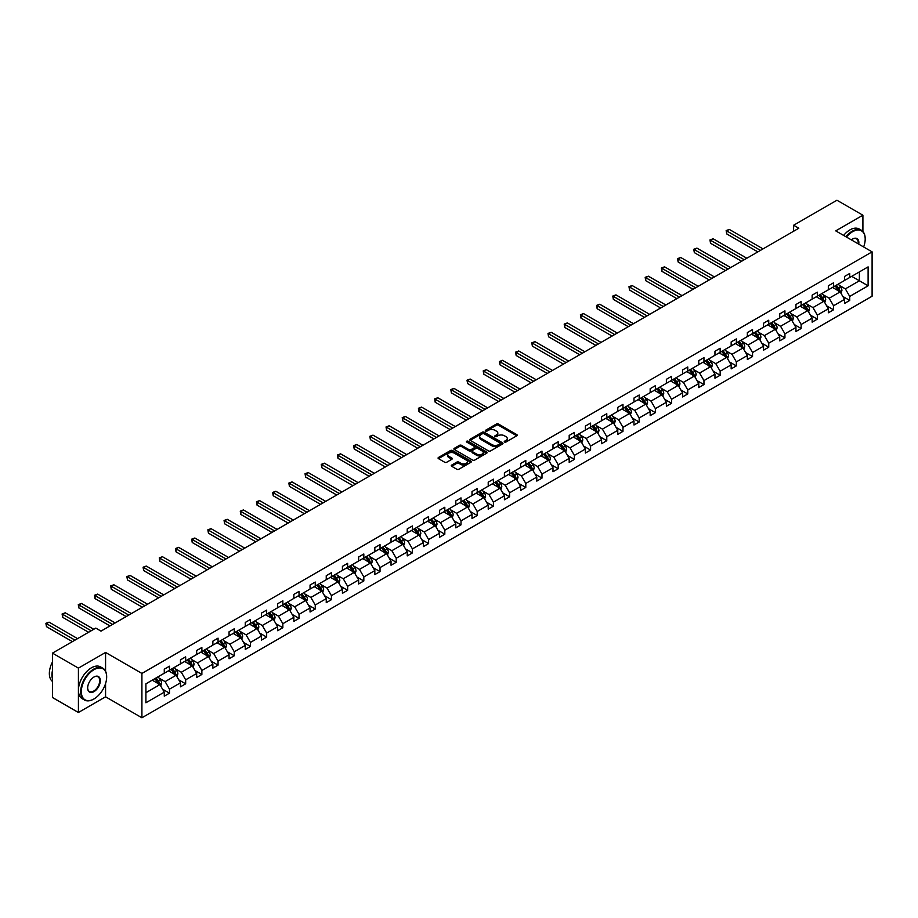 <?xml version="1.0" encoding="UTF-8"?>
<svg xmlns="http://www.w3.org/2000/svg" width="918" height="918" viewBox="0 0 918 918"><rect width="100%" height="100%" fill="white"/><g stroke="black" fill="none" stroke-linecap="round" stroke-linejoin="round"><path stroke-width="1.38" d="M504.544 442.04A1.01 0.585 0 0 0 505.967 442.04L516.8 435.786A1.446 0.838 0 0 0 517.213 435.201A1.446 0.838 0 0 0 516.8 434.616L498.451 424.024A1.446 0.838 0 0 0 496.409 424.024L485.588 430.267A1.01 0.585 0 0 0 487.01 431.093L488.41 430.29A4.613 2.662 0 0 1 494.94 430.29L496.466 431.173A4.613 2.662 0 0 1 497.82 433.055A4.613 2.662 0 0 1 496.466 434.937L495.066 435.74A1.01 0.585 0 0 0 496.489 436.566L497.889 435.763A4.613 2.662 0 0 1 504.418 435.763L505.944 436.635A4.613 2.662 0 0 1 507.287 438.529A4.613 2.662 0 0 1 505.944 440.411L504.544 441.214A1.01 0.585 0 0 0 504.544 442.04L504.544 441.214M451.679 465.093A1.446 0.838 0 0 0 451.254 465.678A1.446 0.838 0 0 0 451.679 466.264L456.82 469.236A1.446 0.838 0 0 0 458.862 469.236L470.888 462.293A1.446 0.838 0 0 0 471.301 461.708A1.446 0.838 0 0 0 470.888 461.111L452.54 450.531A1.446 0.838 0 0 0 450.497 450.531L438.483 457.474A1.446 0.838 0 0 0 438.058 458.059A1.446 0.838 0 0 0 438.483 458.644L444.691 462.236A1.446 0.838 0 0 0 446.733 462.236L451.874 459.264A1.446 0.838 0 0 0 452.299 458.679A1.446 0.838 0 0 0 451.874 458.082L448.799 456.303A3.856 2.226 0 0 1 447.663 454.731A3.856 2.226 0 0 1 450.049 452.677A3.856 2.226 0 0 1 454.249 453.159L466.321 460.136A3.856 2.226 0 0 1 467.457 461.708A3.856 2.226 0 0 1 465.07 463.762A3.856 2.226 0 0 1 460.87 463.28L458.862 462.121A1.446 0.838 0 0 0 456.82 462.121L451.679 465.093L451.679 466.264M105.57 652.446L78.42 668.12L52.464 653.134L52.464 697.496L78.42 712.483L105.57 696.808L141.911 717.784L141.911 673.433L105.57 652.446L105.57 671.253M862.909 231.52L862.909 215.202L835.759 230.877L872.1 251.853L141.911 673.433M862.909 215.202L836.952 200.216L793.611 225.243L793.611 231.233M52.464 653.134L95.805 628.107L101.003 631.114L798.798 228.238L793.611 225.243M488.514 450.933A1.446 0.838 0 0 0 490.556 450.933L502.582 443.991A1.446 0.838 0 0 0 502.995 443.405A1.446 0.838 0 0 0 502.582 442.82L484.234 432.229A1.446 0.838 0 0 0 482.191 432.229L470.177 439.171A1.446 0.838 0 0 0 469.752 439.756A1.446 0.838 0 0 0 470.177 440.342L488.514 450.933M467.055 442.258A1.01 0.585 0 0 1 468.077 442.396L486.712 453.159L474.709 460.09A1.446 0.838 0 0 1 472.667 460.09L454.33 449.499L454.33 448.317A1.446 0.838 0 0 0 453.905 448.902A1.446 0.838 0 0 0 454.33 449.499M454.33 448.317L459.47 445.345A1.446 0.838 0 0 1 461.513 445.345L468.949 449.648A1.446 0.838 0 0 0 470.991 449.648L474.399 447.674A1.446 0.838 0 0 0 474.824 447.089A1.446 0.838 0 0 0 474.399 446.492L466.654 442.028A1.01 0.585 0 0 1 468.077 441.202L486.735 451.966A1.446 0.838 0 0 1 487.148 452.551A1.446 0.838 0 0 1 486.735 453.148L486.735 451.966M78.42 668.12L78.42 712.483M145.905 683.83L164.276 673.215L164.276 669.199L169.474 666.204L169.474 670.22L180.479 663.863L180.479 659.847L185.666 656.852L185.666 660.868L196.67 654.511L196.67 650.495L201.868 647.5L201.868 651.516L212.873 645.17L212.873 641.154L218.059 638.148L218.059 642.164L229.064 635.818L229.064 631.802L234.262 628.796L234.262 632.812L245.267 626.466L245.267 622.45L250.453 619.455L250.453 623.471L261.458 617.114L261.458 613.098L266.656 610.103L266.656 614.119L277.661 607.762L277.661 603.746L282.847 600.751L282.847 604.767L293.852 598.41L293.852 594.394L299.038 591.399L299.038 595.415L310.054 589.058L310.054 585.041L315.241 582.046L315.241 586.063L326.246 579.706L326.246 575.689L331.432 572.694L331.432 576.711L342.437 570.353L342.437 566.337L347.635 563.342L347.635 567.358L358.64 561.001L358.64 556.985L363.826 553.99L363.826 558.006L374.831 551.661L374.831 547.644L380.029 544.638L380.029 548.654L391.034 542.308L391.034 538.292L396.22 535.286L396.22 539.302L407.225 532.956L407.225 528.94L412.423 525.945L412.423 529.961L423.428 523.604L423.428 519.588L428.614 516.593L428.614 520.609L439.619 514.252L439.619 510.236L444.817 507.241L444.817 511.257L455.821 504.9L455.821 500.884L461.008 497.889L461.008 501.905L472.013 495.548L472.013 491.532L477.211 488.537L477.211 492.553L488.215 486.196L488.215 482.179L493.402 479.185L493.402 483.201L504.407 476.844L504.407 472.827L509.593 469.832L509.593 473.849L520.609 467.491L520.609 463.475L525.796 460.48L525.796 464.497L536.8 458.151L536.8 454.135L541.987 451.128L541.987 455.144L552.992 448.799L552.992 444.782L558.19 441.776L558.19 445.792L569.194 439.447L569.194 435.43L574.381 432.435L574.381 436.452L585.386 430.094L585.386 426.078L590.584 423.083L590.584 427.099L601.588 420.742L601.588 416.726L606.775 413.731L606.775 417.747L617.78 411.39L617.78 407.374L622.978 404.379L622.978 408.395L633.982 402.038L633.982 398.022L639.169 395.027L639.169 399.043L650.173 392.686L650.173 388.67L655.372 385.675L655.372 389.691L666.376 383.334L666.376 379.318L671.563 376.323L671.563 380.339L682.567 373.982L682.567 369.965L687.766 366.971L687.766 370.987L698.77 364.641L698.77 360.625L703.957 357.618L703.957 361.635L714.961 355.289L714.961 351.273L720.148 348.266L720.148 352.282L731.164 345.937L731.164 341.921L736.351 338.926L736.351 342.942L747.355 336.585L747.355 332.568L752.542 329.573L752.542 333.59L763.546 327.233L763.546 323.216L768.745 320.221L768.745 324.238L779.749 317.88L779.749 313.864L784.936 310.869L784.936 314.885L795.94 308.528L795.94 304.512L801.139 301.517L801.139 305.533L812.143 299.176L812.143 295.16L817.33 292.165L817.33 296.181L828.334 289.824L828.334 285.808L833.533 282.813L833.533 286.829L844.537 280.472L844.537 276.456L849.724 273.461L849.724 277.477L868.107 266.874L868.107 285.808L849.724 296.422L849.724 300.438L844.537 303.433L844.537 299.417L833.533 305.774L833.533 309.791L828.334 312.786L828.334 308.769L817.33 315.126L817.33 319.143L812.143 322.138L812.143 318.121L801.139 324.479L801.139 328.495L795.94 331.49L795.94 327.474L784.936 333.831L784.936 337.847L779.749 340.842L779.749 336.826L768.745 343.171L768.745 347.188L763.546 350.194L763.546 346.178L752.542 352.523L752.542 356.54L747.355 359.546L747.355 355.53L736.351 361.876L736.351 365.892L731.164 368.887L731.164 364.871L720.148 371.228L720.148 375.244L714.961 378.239L714.961 374.223L703.957 380.58L703.957 384.596L698.77 387.591L698.77 383.575L687.766 389.932L687.766 393.948L682.567 396.943L682.567 392.927L671.563 399.284L671.563 403.3L666.376 406.295L666.376 402.279L655.372 408.636L655.372 412.652L650.173 415.647L650.173 411.631L639.169 417.988L639.169 422.005L633.982 425L633.982 420.983L622.978 427.34L622.978 431.357L617.78 434.352L617.78 430.335L606.775 436.681L606.775 440.697L601.588 443.704L601.588 439.688L590.584 446.033L590.584 450.049L585.386 453.056L585.386 449.04L574.381 455.385L574.381 459.402L569.194 462.397L569.194 458.38L558.19 464.738L558.19 468.754L552.992 471.749L552.992 467.732L541.987 474.09L541.987 478.106L536.8 481.101L536.8 477.085L525.796 483.442L525.796 487.458L520.609 490.453L520.609 486.437L509.593 492.794L509.593 496.81L504.407 499.805L504.407 495.789L493.402 502.146L493.402 506.162L488.215 509.157L488.215 505.141L477.211 511.498L477.211 515.514L472.013 518.509L472.013 514.493L461.008 520.85L461.008 524.866L455.821 527.861L455.821 523.845L444.817 530.191L444.817 534.207L439.619 537.214L439.619 533.197L428.614 539.543L428.614 543.559L423.428 546.566L423.428 542.549L412.423 548.895L412.423 552.911L407.225 555.906L407.225 551.89L396.22 558.247L396.22 562.264L391.034 565.259L391.034 561.242L380.029 567.599L380.029 571.616L374.831 574.611L374.831 570.594L363.826 576.952L363.826 580.968L358.64 583.963L358.64 579.946L347.635 586.304L347.635 590.32L342.437 593.315L342.437 589.299L331.432 595.656L331.432 599.672L326.246 602.667L326.246 598.651L315.241 605.008L315.241 609.024L310.054 612.019L310.054 608.003L299.038 614.36L299.038 618.376L293.852 621.371L293.852 617.355L282.847 623.701L282.847 627.717L277.661 630.723L277.661 626.707L266.656 633.053L266.656 637.069L261.458 640.075L261.458 636.059L250.453 642.405L250.453 646.421L245.267 649.416L245.267 645.4L234.262 651.757L234.262 655.773L229.064 658.768L229.064 654.752L218.059 661.109L218.059 665.125L212.873 668.12L212.873 664.104L201.868 670.461L201.868 674.478L196.67 677.473L196.67 673.456L185.666 679.813L185.666 683.83L180.479 686.825L180.479 682.808L169.474 689.166L169.474 693.182L164.276 696.177L164.276 692.161L145.905 702.775L145.905 683.83M141.911 717.784L872.1 296.216L872.1 251.853M168.43 670.817L176.118 675.258L165.114 681.615L159.101 678.138M165.114 681.615L169.474 689.166M176.118 675.258L180.479 682.808M164.276 672.263L165.114 672.733L169.474 670.22M184.633 661.465L192.31 665.906L181.305 672.263L175.304 668.786M181.305 672.263L185.666 679.813M192.31 665.906L196.67 673.456M180.479 662.911L181.305 663.393L185.666 660.868M200.824 652.124L208.512 656.554L197.508 662.911L191.495 659.434M197.508 662.911L201.868 670.461M208.512 656.554L212.873 664.104M196.67 653.559L197.508 654.041L201.868 651.516M217.027 642.772L224.703 647.201L213.699 653.559L207.686 650.093M213.699 653.559L218.059 661.109M224.703 647.201L229.064 654.752M212.873 644.207L213.699 644.688L218.059 642.164M233.218 633.42L240.906 637.849L229.902 644.207L223.889 640.741M229.902 644.207L234.262 651.757M240.906 637.849L245.267 645.4M229.064 634.854L229.902 635.336L234.262 632.812M249.421 624.068L257.097 628.497L246.093 634.854L240.08 631.389M246.093 634.854L250.453 642.405M257.097 628.497L261.458 636.059M245.267 625.502L246.093 625.984L250.453 623.471M265.612 614.716L273.3 619.145L262.296 625.502L256.283 622.037M262.296 625.502L266.656 633.053M273.3 619.145L277.661 626.707M261.458 616.15L262.296 616.632L266.656 614.119M281.803 605.364L289.491 609.804L278.487 616.15L272.474 612.685M278.487 616.15L282.847 623.701M289.491 609.804L293.852 617.355M277.661 606.798L278.487 607.28L282.847 604.767M298.006 596.011L305.694 600.452L294.678 606.798L288.677 603.333M294.678 606.798L299.038 614.36M305.694 600.452L310.054 608.003M293.852 597.446L294.678 597.928L299.038 595.415M314.197 586.659L321.885 591.1L310.881 597.446L304.868 593.98M310.881 597.446L315.241 605.008M321.885 591.1L326.246 598.651M310.054 588.105L310.881 588.576L315.241 586.063M330.4 577.307L338.076 581.748L327.072 588.105L321.07 584.628M327.072 588.105L331.432 595.656M338.076 581.748L342.437 589.299M326.246 578.753L327.072 579.224L331.432 576.711M346.591 567.955L354.279 572.396L343.275 578.753L337.262 575.276M343.275 578.753L347.635 586.304M354.279 572.396L358.64 579.946M342.437 569.401L343.275 569.883L347.635 567.358M362.794 558.614L370.47 563.044L359.466 569.401L353.464 565.924M359.466 569.401L363.826 576.952M370.47 563.044L374.831 570.594M358.64 560.049L359.466 560.531L363.826 558.006M378.985 549.262L386.673 553.692L375.669 560.049L369.656 556.583M375.669 560.049L380.029 567.599M386.673 553.692L391.034 561.242M374.831 550.697L375.669 551.179L380.029 548.654M395.188 539.91L402.864 544.34L391.86 550.697L385.858 547.231M391.86 550.697L396.22 558.247M402.864 544.34L407.225 551.89M391.034 541.345L391.86 541.827L396.22 539.302M411.379 530.558L419.067 534.987L408.062 541.345L402.05 537.879M408.062 541.345L412.423 548.895M419.067 534.987L423.428 542.549M407.225 531.992L408.062 532.474L412.423 529.961M427.581 521.206L435.258 525.635L424.254 531.992L418.241 528.527M424.254 531.992L428.614 539.543M435.258 525.635L439.619 533.197M423.428 522.64L424.254 523.122L428.614 520.609M443.773 511.854L451.461 516.295L440.456 522.64L434.444 519.175M440.456 522.64L444.817 530.191M451.461 516.295L455.821 523.845M439.619 513.288L440.456 513.77L444.817 511.257M459.975 502.502L467.652 506.943L456.648 513.288L450.635 509.823M456.648 513.288L461.008 520.85M467.652 506.943L472.013 514.493M455.821 503.936L456.648 504.418L461.008 501.905M476.167 493.15L483.855 497.59L472.85 503.936L466.837 500.471M472.85 503.936L477.211 511.498M483.855 497.59L488.215 505.141M472.013 494.595L472.85 495.066L477.211 492.553M492.369 483.797L500.046 488.238L489.042 494.595L483.029 491.119M489.042 494.595L493.402 502.146M500.046 488.238L504.407 495.789M488.215 485.243L489.042 485.714L493.402 483.201M508.561 474.445L516.249 478.886L505.233 485.243L499.231 481.766M505.233 485.243L509.593 492.794M516.249 478.886L520.609 486.437M504.407 475.891L505.233 476.373L509.593 473.849M524.752 465.105L532.44 469.534L521.435 475.891L515.423 472.414M521.435 475.891L525.796 483.442M532.44 469.534L536.8 477.085M520.609 466.539L521.435 467.021L525.796 464.497M540.954 455.753L548.631 460.182L537.627 466.539L531.625 463.074M537.627 466.539L541.987 474.09M548.631 460.182L552.992 467.732M536.8 457.187L537.627 457.669L541.987 455.144M557.146 446.4L564.834 450.83L553.829 457.187L547.816 453.721M553.829 457.187L558.19 464.738M564.834 450.83L569.194 458.38M552.992 447.835L553.829 448.317L558.19 445.792M573.348 437.048L581.025 441.478L570.021 447.835L564.019 444.369M570.021 447.835L574.381 455.385M581.025 441.478L585.386 449.04M569.194 438.483L570.021 438.965L574.381 436.452M589.54 427.696L597.228 432.126L586.223 438.483L580.21 435.017M586.223 438.483L590.584 446.033M597.228 432.126L601.588 439.688M585.386 429.131L586.223 429.613L590.584 427.099M605.742 418.344L613.419 422.785L602.415 429.131L596.413 425.665M602.415 429.131L606.775 436.681M613.419 422.785L617.78 430.335M601.588 419.778L602.415 420.26L606.775 417.747M621.934 408.992L629.622 413.433L618.617 419.778L612.604 416.313M618.617 419.778L622.978 427.34M629.622 413.433L633.982 420.983M617.78 410.426L618.617 410.908L622.978 408.395M638.136 399.64L645.813 404.081L634.808 410.426L628.796 406.961M634.808 410.426L639.169 417.988M645.813 404.081L650.173 411.631M633.982 401.086L634.808 401.556L639.169 399.043M654.327 390.288L662.016 394.729L651.011 401.086L644.998 397.609M651.011 401.086L655.372 408.636M662.016 394.729L666.376 402.279M650.173 391.734L651.011 392.204L655.372 389.691M670.53 380.936L678.207 385.376L667.202 391.734L661.19 388.257M667.202 391.734L671.563 399.284M678.207 385.376L682.567 392.927M666.376 382.381L667.202 382.863L671.563 380.339M686.721 371.595L694.41 376.024L683.405 382.381L677.392 378.904M683.405 382.381L687.766 389.932M694.41 376.024L698.77 383.575M682.567 373.029L683.405 373.511L687.766 370.987M702.924 362.243L710.601 366.672L699.596 373.029L693.583 369.564M699.596 373.029L703.957 380.58M710.601 366.672L714.961 374.223M698.77 363.677L699.596 364.159L703.957 361.635M719.115 352.891L726.804 357.32L715.788 363.677L709.786 360.212M715.788 363.677L720.148 371.228M726.804 357.32L731.164 364.871M714.961 354.325L715.788 354.807L720.148 352.282M735.307 343.539L742.995 347.968L731.99 354.325L725.977 350.86M731.99 354.325L736.351 361.876M742.995 347.968L747.355 355.53M731.164 344.973L731.99 345.455L736.351 342.942M751.509 334.186L759.186 338.616L748.181 344.973L742.18 341.507M748.181 344.973L752.542 352.523M759.186 338.616L763.546 346.178M747.355 335.621L748.181 336.103L752.542 333.59M767.7 324.834L775.389 329.275L764.384 335.621L758.371 332.155M764.384 335.621L768.745 343.171M775.389 329.275L779.749 336.826M763.546 326.269L764.384 326.751L768.745 324.238M783.903 315.482L791.58 319.923L780.575 326.269L774.574 322.803M780.575 326.269L784.936 333.831M791.58 319.923L795.94 327.474M779.749 316.917L780.575 317.399L784.936 314.885M800.094 306.13L807.783 310.571L796.778 316.917L790.765 313.451M796.778 316.917L801.139 324.479M807.783 310.571L812.143 318.121M795.94 307.576L796.778 308.046L801.139 305.533M816.297 296.778L823.974 301.219L812.969 307.576L806.968 304.099M812.969 307.576L817.33 315.126M823.974 301.219L828.334 308.769M812.143 298.224L812.969 298.694L817.33 296.181M832.488 287.426L840.177 291.867L829.172 298.224L823.159 294.747M829.172 298.224L833.533 305.774M840.177 291.867L844.537 299.417M828.334 288.872L829.172 289.354L833.533 286.829M851.697 276.341L859.386 280.782L845.363 288.872L839.35 285.395M845.363 288.872L849.724 296.422M868.107 285.808L859.386 280.782L859.386 271.9L868.107 266.874M844.537 279.52L845.363 280.001L849.724 277.477M145.905 692.7L159.916 684.61L152.239 680.169M159.916 684.61L164.276 692.161M842.827 296.457L849.724 300.438M826.625 305.797L833.533 309.791M810.433 315.149L817.33 319.143M794.231 324.502L801.139 328.495M778.039 333.854L784.936 337.847M761.837 343.206L768.745 347.188M745.645 352.558L752.542 356.54M729.443 361.91L736.351 365.892M713.252 371.262L720.148 375.244M697.049 380.614L703.957 384.596M680.858 389.966L687.766 393.948M664.655 399.307L671.563 403.3M648.464 408.659L655.372 412.652M632.261 418.011L639.169 422.005M616.07 427.363L622.978 431.357M599.879 436.716L606.775 440.697M583.676 446.068L590.584 450.049M567.485 455.42L574.381 459.402M551.282 464.772L558.19 468.754M535.091 474.124L541.987 478.106M518.888 483.476L525.796 487.458M502.697 492.828L509.593 496.81M486.494 502.169L493.402 506.162M470.303 511.521L477.211 515.514M454.1 520.873L461.008 524.866M437.909 530.225L444.817 534.207M421.706 539.577L428.614 543.559M405.515 548.93L412.423 552.911M389.324 558.282L396.22 562.264M373.121 567.634L380.029 571.616M356.93 576.986L363.826 580.968M340.727 586.338L347.635 590.32M324.536 595.679L331.432 599.672M308.333 605.031L315.241 609.024M292.142 614.383L299.038 618.376M275.939 623.735L282.847 627.717M259.748 633.087L266.656 637.069M243.545 642.439L250.453 646.421M227.354 651.791L234.262 655.773M211.151 661.144L218.059 665.125M194.96 670.496L201.868 674.478M178.769 679.848L185.666 683.83M162.566 689.188L169.474 693.182M105.57 696.808L105.57 683.566M504.946 442.178L505.944 441.604A4.613 2.662 0 0 0 507.287 439.722L507.287 438.529M497.82 433.055L497.82 434.248A4.613 2.662 0 0 1 496.466 436.13L495.468 436.704M516.777 435.798L498.451 425.218A1.446 0.838 0 0 0 496.409 425.218L485.989 431.242M502.559 444.002L484.234 433.422A1.446 0.838 0 0 0 482.191 433.422L470.188 440.353L470.177 439.171M500.035 443.819A1.01 0.585 0 0 0 500.035 442.992L483.924 433.698A1.01 0.585 0 0 0 482.501 433.698L481.021 434.547A4.613 2.662 0 0 0 479.678 436.429A4.613 2.662 0 0 0 481.021 438.322L492.037 444.668A4.613 2.662 0 0 0 498.554 444.668L500.035 443.819L500.035 445.012A1.01 0.585 0 0 0 500.321 444.61L500.321 443.405M479.678 436.429L479.678 437.634A4.613 2.662 0 0 0 481.021 439.515L481.021 438.322M500.035 445.012L498.554 445.873A4.613 2.662 0 0 1 492.037 445.873L481.021 439.515M454.341 449.51L459.47 446.55L459.47 445.345M474.824 447.089L474.824 448.282A1.446 0.838 0 0 1 474.399 448.868L470.991 450.841A1.446 0.838 0 0 1 468.949 450.841L461.513 446.55A1.446 0.838 0 0 0 459.47 446.55M476.671 454.1A3.856 2.226 0 0 0 480.871 454.582A3.856 2.226 0 0 0 483.247 452.528A3.856 2.226 0 0 0 482.122 450.956L477.865 448.5A1.446 0.838 0 0 0 475.822 448.5L472.414 450.463A1.446 0.838 0 0 0 471.99 451.059A1.446 0.838 0 0 0 472.414 451.645L476.671 454.1L476.671 455.294A3.856 2.226 0 0 0 480.871 455.787A3.856 2.226 0 0 0 483.247 453.721L483.247 452.528M471.99 451.059L471.99 452.253A1.446 0.838 0 0 0 472.414 452.838L472.414 451.645M476.671 455.294L472.414 452.838M467.457 461.708L467.457 462.901A3.856 2.226 0 0 1 465.07 464.956A3.856 2.226 0 0 1 460.87 464.474L458.862 463.315A1.446 0.838 0 0 0 456.82 463.315L451.69 466.275M447.663 454.731L447.663 455.936A3.856 2.226 0 0 0 448.799 457.508L448.799 456.303M451.874 458.082L451.874 459.264L448.799 457.508M470.865 462.305L452.54 451.725A1.446 0.838 0 0 0 450.497 451.725L438.494 458.656M840.968 293.232L841.921 290.478A3.89 2.249 -120 0 0 840.681 287.162L838.341 284.052M834.164 288.401L833.154 287.047M763.03 248.893L729.317 229.42L726.723 230.923L726.723 233.918L757.843 251.888M838.57 291.362L839.821 290.639A3.89 2.249 -120 0 0 838.708 288.298L836.378 285.188M835.403 285.75L837.962 289.181A1.985 1.147 60 0 1 838.329 289.778L839.821 290.639M835.128 285.911L837.457 289.021A3.89 2.249 60 0 1 838.432 290.857M726.723 233.918L726.149 230.59L760.437 250.384M726.149 230.59L729.317 229.42M863.643 246.976A17.912 10.339 120 0 0 865.192 239.059A17.912 10.339 120 0 0 852.524 231.749A17.912 10.339 120 0 0 846.453 237.051M845.914 236.729A18.349 10.591 -60 0 1 852.214 231.21A18.349 10.591 -60 0 1 861.394 230.292A18.349 10.591 -60 0 1 865.192 238.703A18.349 10.591 -60 0 1 865.192 238.875M851.342 239.873A8.962 5.175 -60 0 1 852.524 239.059L852.524 239.059A8.962 5.175 -60 0 1 858.755 244.142M843.631 235.421A18.349 10.591 -60 0 1 849.93 229.89A18.349 10.591 -60 0 1 859.11 228.972L861.394 230.292M858.169 243.809A8.514 4.911 120 0 0 856.471 238.818A8.514 4.911 120 0 0 852.374 239.15M93.682 699.114L93.992 698.931A17.912 10.339 120 0 0 106.66 676.991A17.912 10.339 120 0 0 93.992 669.681A17.912 10.339 120 0 0 81.323 691.621A17.912 10.339 120 0 0 93.992 698.931L93.682 699.114A18.349 10.591 -60 0 1 84.502 700.021A18.349 10.591 -60 0 1 81.691 685.31A18.349 10.591 -60 0 1 93.682 669.142A18.349 10.591 -60 0 1 102.862 668.235A18.349 10.591 -60 0 1 106.66 676.635A18.349 10.591 -60 0 1 106.66 676.818M93.992 691.621A8.962 5.175 -60 0 1 87.658 687.961A8.962 5.175 -60 0 1 93.992 676.991L93.992 676.991A8.962 5.175 -60 0 1 100.326 680.651A8.962 5.175 -60 0 1 93.992 691.621M87.658 687.777A8.514 4.911 120 0 0 89.425 691.506A8.514 4.911 120 0 0 93.682 691.082A8.514 4.911 120 0 0 99.247 683.577A8.514 4.911 120 0 0 97.939 676.75A8.514 4.911 120 0 0 93.831 677.094M84.502 700.021L82.218 698.701A18.349 10.591 -60 0 1 79.407 684.002A18.349 10.591 -60 0 1 91.398 667.822A18.349 10.591 -60 0 1 100.567 666.916L102.862 668.235M52.464 678.918A18.349 10.591 -60 0 1 52.464 670.519M52.464 681.454A18.349 10.591 -60 0 1 52.464 661.981M824.766 302.584L825.718 299.83A3.89 2.249 -120 0 0 824.479 296.514L822.149 293.404M817.972 297.753L816.963 296.399M746.839 258.233L713.125 238.772L710.532 240.275L710.532 243.27L741.641 261.24M822.379 300.714L823.618 299.991A3.89 2.249 -120 0 0 822.505 297.65L820.176 294.54M819.2 295.103L821.771 298.522A1.985 1.147 60 0 1 822.126 299.13L823.618 299.991M818.925 295.263L821.266 298.373A3.89 2.249 60 0 1 822.23 300.209M710.532 243.27L709.958 239.942L744.246 259.737M709.958 239.942L713.125 238.772M808.574 311.936L809.527 309.182A3.89 2.249 -120 0 0 808.288 305.866L805.947 302.756M801.77 307.094L800.76 305.751M730.636 267.586L696.923 248.124L694.329 249.627L694.329 252.622L725.45 270.592M806.176 310.066L807.427 309.343A3.89 2.249 -120 0 0 806.314 307.002L803.984 303.892M803.009 304.455L805.568 307.874A1.985 1.147 60 0 1 805.935 308.482L807.427 309.343M802.734 304.615L805.063 307.725A3.89 2.249 60 0 1 806.038 309.561M694.329 252.622L693.767 249.294L728.043 269.089M693.767 249.294L696.923 248.124M792.372 321.289L793.324 318.523A3.89 2.249 -120 0 0 792.085 315.218L789.755 312.109M785.578 316.446L784.569 315.103M714.445 276.938L680.731 257.476L678.138 258.979L678.138 261.974L709.247 279.933M789.985 319.418L791.224 318.695A3.89 2.249 -120 0 0 790.111 316.354L787.782 313.245M786.806 313.807L789.377 317.226A1.985 1.147 60 0 1 789.732 317.835L791.224 318.695M786.542 313.956L788.872 317.077A3.89 2.249 60 0 1 789.836 318.913M678.138 261.974L677.564 258.647L711.852 278.441M677.564 258.647L680.731 257.476M776.18 330.641L777.133 327.875A3.89 2.249 -120 0 0 775.894 324.57L773.564 321.449M769.376 325.798L768.366 324.456M698.242 286.29L664.54 266.828L661.935 268.331L661.935 271.326L693.056 289.285M773.782 328.759L775.033 328.047A3.89 2.249 -120 0 0 773.92 325.706L771.59 322.597M770.615 323.159L773.174 326.579A1.985 1.147 60 0 1 773.541 327.187L775.033 328.047M770.34 323.308L772.669 326.429A3.89 2.249 60 0 1 773.644 328.265M661.935 271.326L661.373 267.999L695.649 287.793M661.373 267.999L664.54 266.828M759.978 339.993L760.93 337.227A3.89 2.249 -120 0 0 759.691 333.923L757.361 330.801M753.185 335.15L752.175 333.808M682.051 295.642L648.337 276.18L645.744 277.684L645.744 280.678L676.853 298.637M757.591 338.111L758.83 337.399A3.89 2.249 -120 0 0 757.717 335.059L755.388 331.949M754.412 332.511L756.983 335.931A1.985 1.147 60 0 1 757.339 336.539L758.83 337.399M754.148 332.66L756.478 335.77A3.89 2.249 60 0 1 757.442 337.617M645.744 280.678L645.17 277.351L679.458 297.145M645.17 277.351L648.337 276.18M743.787 349.333L744.739 346.579A3.89 2.249 -120 0 0 743.5 343.263L741.17 340.153M736.982 344.502L735.972 343.148M665.848 304.994L632.146 285.532L629.541 287.024L629.541 290.031L660.662 307.989M741.388 347.463L742.639 346.752A3.89 2.249 -120 0 0 741.526 344.411L739.197 341.301M738.221 341.863L740.78 345.283A1.985 1.147 60 0 1 741.147 345.879L742.639 346.752M737.946 342.012L740.275 345.122A3.89 2.249 60 0 1 741.251 346.958M629.541 290.031L628.979 286.703L663.255 306.497M628.979 286.703L632.146 285.532M727.584 358.686L728.548 355.932A3.89 2.249 -120 0 0 727.297 352.615L724.968 349.506M720.791 353.855L719.781 352.501M649.657 314.346L615.944 294.885L613.35 296.376L613.35 299.383L644.47 317.341M725.197 356.815L726.436 356.104A3.89 2.249 -120 0 0 725.323 353.763L722.994 350.642M722.018 351.204L724.589 354.635A1.985 1.147 60 0 1 724.945 355.232L726.436 356.104M721.755 351.364L724.084 354.474A3.89 2.249 60 0 1 725.048 356.31M613.35 299.383L612.776 296.055L647.064 315.838M612.776 296.055L615.944 294.885M711.393 368.038L712.345 365.284A3.89 2.249 -120 0 0 711.106 361.967L708.776 358.858M704.588 363.207L703.578 361.853M633.466 323.698L599.752 304.237L597.159 305.728L597.159 308.723L628.268 326.693M708.994 366.167L710.245 365.444A3.89 2.249 -120 0 0 709.132 363.103L706.803 359.994M705.827 360.556L708.386 363.987A1.985 1.147 60 0 1 708.753 364.584L710.245 365.444M705.552 360.717L707.881 363.826A3.89 2.249 60 0 1 708.857 365.662M597.159 308.723L596.585 305.396L630.861 325.19M596.585 305.396L599.752 304.237M695.19 377.39L696.154 374.636A3.89 2.249 -120 0 0 694.903 371.32L692.574 368.21M688.397 372.559L687.387 371.205M617.263 333.05L583.55 313.589L580.956 315.081L580.956 318.076L612.077 336.045M692.803 375.519L694.054 374.796A3.89 2.249 -120 0 0 692.929 372.456L690.6 369.346M689.625 369.908L692.195 373.339A1.985 1.147 60 0 1 692.551 373.936L694.054 374.796M689.361 370.069L691.69 373.178A3.89 2.249 60 0 1 692.654 375.014M580.956 318.076L580.383 314.748L614.67 334.542M580.383 314.748L583.55 313.589M678.999 386.742L679.951 383.988A3.89 2.249 -120 0 0 678.712 380.672L676.382 377.562M672.194 381.911L671.184 380.557M601.072 342.403L567.358 322.929L564.765 324.433L564.765 327.428L595.874 345.397M676.6 384.871L677.851 384.149A3.89 2.249 -120 0 0 676.738 381.808L674.409 378.698M673.433 379.26L675.992 382.691A1.985 1.147 60 0 1 676.359 383.288L677.851 384.149M673.158 379.421L675.487 382.531A3.89 2.249 60 0 1 676.463 384.367M564.765 327.428L564.191 324.1L598.467 343.894M564.191 324.1L567.358 322.929M662.796 396.094L663.76 393.34A3.89 2.249 -120 0 0 662.509 390.024L660.18 386.914M656.003 391.263L654.993 389.909M584.869 351.743L551.156 332.282L548.562 333.785L548.562 336.78L579.683 354.75M660.409 394.224L661.66 393.501A3.89 2.249 -120 0 0 660.547 391.16L658.206 388.05M657.231 388.612L659.801 392.032A1.985 1.147 60 0 1 660.157 392.64L661.66 393.501M656.967 388.773L659.296 391.883A3.89 2.249 60 0 1 660.26 393.719M548.562 336.78L547.989 333.452L582.276 353.246M547.989 333.452L551.156 332.282M646.605 405.446L647.557 402.692A3.89 2.249 -120 0 0 646.318 399.376L643.988 396.266M639.812 400.604L638.79 399.261M568.678 361.095L534.964 341.634L532.371 343.137L532.371 346.132L563.48 364.102M644.218 403.576L645.457 402.853A3.89 2.249 -120 0 0 644.344 400.512L642.015 397.402M641.039 397.964L643.61 401.384A1.985 1.147 60 0 1 643.966 401.992L645.457 402.853M640.764 398.125L643.105 401.235A3.89 2.249 60 0 1 644.069 403.071M532.371 346.132L531.797 342.804L566.073 362.599M531.797 342.804L534.964 341.634M630.414 414.798L631.366 412.033A3.89 2.249 -120 0 0 630.127 408.728L627.786 405.618M623.609 409.956L622.599 408.613M552.475 370.447L518.762 350.986L516.168 352.489L516.168 355.484L547.289 373.442M628.015 412.928L629.266 412.205A3.89 2.249 -120 0 0 628.153 409.864L625.812 406.754M624.848 407.317L627.407 410.736A1.985 1.147 60 0 1 627.763 411.344L629.266 412.205M624.573 407.466L626.902 410.587A3.89 2.249 60 0 1 627.878 412.423M516.168 355.484L515.595 352.156L549.882 371.951M515.595 352.156L518.762 350.986M614.211 424.15L615.163 421.385A3.89 2.249 -120 0 0 613.924 418.08L611.595 414.959M607.418 419.308L606.408 417.965M536.284 379.8L502.571 360.338L499.977 361.841L499.977 364.836L531.086 382.795M611.824 422.28L613.063 421.557A3.89 2.249 -120 0 0 611.95 419.216L609.621 416.106M608.645 416.669L611.216 420.088A1.985 1.147 60 0 1 611.572 420.696L613.063 421.557M608.37 416.818L610.711 419.939A3.89 2.249 60 0 1 611.675 421.775M499.977 364.836L499.403 361.508L533.691 381.303M499.403 361.508L502.571 360.338M598.02 433.503L598.972 430.737A3.89 2.249 -120 0 0 597.733 427.432L595.392 424.311M591.215 428.66L590.205 427.318M520.081 389.152L486.368 369.69L483.775 371.193L483.775 374.188L514.895 392.147M595.621 431.621L596.872 430.909A3.89 2.249 -120 0 0 595.759 428.568L593.43 425.459M592.454 426.021L595.013 429.44A1.985 1.147 60 0 1 595.38 430.049L596.872 430.909M592.179 426.17L594.508 429.28A3.89 2.249 60 0 1 595.484 431.127M483.775 374.188L483.212 370.861L517.488 390.655M483.212 370.861L486.368 369.69M581.817 442.843L582.769 440.089A3.89 2.249 -120 0 0 581.53 436.773L579.201 433.663M575.024 438.012L574.014 436.658M503.89 398.504L470.177 379.042L467.583 380.534L467.583 383.54L498.692 401.499M579.43 440.973L580.669 440.261A3.89 2.249 -120 0 0 579.556 437.92L577.227 434.811M576.252 435.373L578.822 438.793A1.985 1.147 60 0 1 579.178 439.389L580.669 440.261M575.988 435.522L578.317 438.632A3.89 2.249 60 0 1 579.281 440.468M467.583 383.54L467.01 380.213L501.297 400.007M467.01 380.213L470.177 379.042M565.626 452.195L566.578 449.441A3.89 2.249 -120 0 0 565.339 446.125L563.009 443.015M558.821 447.364L557.811 446.01M487.688 407.856L453.985 388.394L451.381 389.886L451.381 392.893L482.501 410.851M563.227 450.325L564.478 449.613A3.89 2.249 -120 0 0 563.365 447.273L561.036 444.151M560.06 444.714L562.619 448.145A1.985 1.147 60 0 1 562.986 448.741L564.478 449.613M559.785 444.874L562.114 447.984A3.89 2.249 60 0 1 563.09 449.82M451.381 392.893L450.818 389.565L485.094 409.348M450.818 389.565L453.985 388.394M549.423 461.547L550.375 458.793A3.89 2.249 -120 0 0 549.136 455.477L546.807 452.367M542.63 456.716L541.62 455.362M471.496 417.208L437.783 397.746L435.189 399.238L435.189 402.233L466.298 420.203M547.036 459.677L548.275 458.954A3.89 2.249 -120 0 0 547.162 456.613L544.833 453.503M543.858 454.066L546.428 457.497A1.985 1.147 60 0 1 546.784 458.093L548.275 458.954M543.594 454.226L545.923 457.336A3.89 2.249 60 0 1 546.887 459.172M435.189 402.233L434.616 398.905L468.903 418.7M434.616 398.905L437.783 397.746M533.232 470.9L534.184 468.146A3.89 2.249 -120 0 0 532.945 464.829L530.615 461.72M526.427 466.069L525.417 464.715M455.294 426.56L421.591 407.099L418.987 408.59L418.987 411.585L450.107 429.555M530.833 469.029L532.084 468.306A3.89 2.249 -120 0 0 530.971 465.965L528.642 462.856M527.666 463.418L530.225 466.849A1.985 1.147 60 0 1 530.593 467.446L532.084 468.306M527.391 463.579L529.72 466.688A3.89 2.249 60 0 1 530.696 468.524M418.987 411.585L418.424 408.258L452.7 428.052M418.424 408.258L421.591 407.099M517.029 480.252L517.981 477.498A3.89 2.249 -120 0 0 516.742 474.181L514.413 471.072M510.236 475.421L509.226 474.067M439.102 435.912L405.389 416.439L402.795 417.942L402.795 420.937L433.916 438.907M514.642 478.381L515.882 477.658A3.89 2.249 -120 0 0 514.769 475.317L512.439 472.208M511.464 472.77L514.034 476.201A1.985 1.147 60 0 1 514.39 476.798L515.882 477.658M511.2 472.931L513.529 476.04A3.89 2.249 60 0 1 514.493 477.876M402.795 420.937L402.222 417.61L436.509 437.404M402.222 417.61L405.389 416.439M500.838 489.604L501.79 486.85A3.89 2.249 -120 0 0 500.551 483.534L498.222 480.424M494.033 484.773L493.023 483.419M422.9 445.253L389.198 425.791L386.593 427.295L386.593 430.29L417.713 448.259M498.44 487.733L499.69 487.01A3.89 2.249 -120 0 0 498.577 484.67L496.248 481.56M495.272 482.122L497.831 485.542A1.985 1.147 60 0 1 498.199 486.15L499.69 487.01M494.997 482.283L497.326 485.392A3.89 2.249 60 0 1 498.302 487.228M386.593 430.29L386.03 426.962L420.306 446.756M386.03 426.962L389.198 425.791M484.635 498.956L485.599 496.202A3.89 2.249 -120 0 0 484.348 492.886L482.019 489.776M477.842 494.113L476.832 492.771M406.708 454.605L372.995 435.143L370.402 436.647L370.402 439.642L401.522 457.612M482.248 497.086L483.499 496.363A3.89 2.249 -120 0 0 482.375 494.022L480.045 490.912M479.07 491.474L481.64 494.894A1.985 1.147 60 0 1 481.996 495.502L483.499 496.363M478.806 491.635L481.135 494.745A3.89 2.249 60 0 1 482.099 496.581M370.402 439.642L369.828 436.314L404.115 456.108M369.828 436.314L372.995 435.143M468.444 508.308L469.396 505.543A3.89 2.249 -120 0 0 468.157 502.238L465.828 499.128M461.639 503.466L460.629 502.123M390.517 463.957L356.804 444.496L354.21 445.999L354.21 448.994L385.319 466.952M466.046 506.438L467.296 505.715A3.89 2.249 -120 0 0 466.183 503.374L463.854 500.264M462.879 500.826L465.437 504.246A1.985 1.147 60 0 1 465.805 504.854L467.296 505.715M462.603 500.987L464.933 504.097A3.89 2.249 60 0 1 465.908 505.933M354.21 448.994L353.637 445.666L387.912 465.46M353.637 445.666L356.804 444.496M452.241 517.66L453.205 514.895A3.89 2.249 -120 0 0 451.954 511.59L449.625 508.469M445.448 512.818L444.438 511.475M374.314 473.309L340.601 453.848L338.008 455.351L338.008 458.346L369.128 476.304M449.854 515.79L451.105 515.067A3.89 2.249 -120 0 0 449.992 512.726L447.651 509.616M446.676 510.178L449.246 513.598A1.985 1.147 60 0 1 449.602 514.206L451.105 515.067M446.412 510.328L448.741 513.449A3.89 2.249 60 0 1 449.705 515.285M338.008 458.346L337.434 455.018L371.721 474.813M337.434 455.018L340.601 453.848M436.05 527.012L437.002 524.247A3.89 2.249 -120 0 0 435.763 520.942L433.434 517.821M429.257 522.17L428.236 520.827M358.123 482.661L324.41 463.2L321.816 464.703L321.816 467.698L352.925 485.656M433.663 525.13L434.902 524.419A3.89 2.249 -120 0 0 433.789 522.078L431.46 518.968M430.485 519.531L433.055 522.95A1.985 1.147 60 0 1 433.411 523.558L434.902 524.419M430.209 519.68L432.539 522.79A3.89 2.249 60 0 1 433.514 524.637M321.816 467.698L321.243 464.37L355.518 484.165M321.243 464.37L324.41 463.2M419.859 536.353L420.811 533.599A3.89 2.249 -120 0 0 419.572 530.283L417.231 527.173M413.054 531.522L412.044 530.168M341.921 492.014L308.207 472.552L305.614 474.044L305.614 477.05L336.734 495.009M417.461 534.483L418.711 533.771A3.89 2.249 -120 0 0 417.598 531.43L415.257 528.32M414.293 528.883L416.852 532.302A1.985 1.147 60 0 1 417.208 532.899L418.711 533.771M414.018 529.032L416.347 532.142A3.89 2.249 60 0 1 417.323 533.978M305.614 477.05L305.04 473.722L339.327 493.517M305.04 473.722L308.207 472.552M403.656 545.705L404.608 542.951A3.89 2.249 -120 0 0 403.369 539.635L401.04 536.525M396.863 540.874L395.853 539.52M325.729 501.366L292.016 481.904L289.422 483.396L289.422 486.402L320.531 504.361M401.269 543.835L402.509 543.123A3.89 2.249 -120 0 0 401.396 540.782L399.066 537.661M398.091 538.223L400.661 541.654A1.985 1.147 60 0 1 401.017 542.251L402.509 543.123M397.815 538.384L400.156 541.494A3.89 2.249 60 0 1 401.12 543.33M289.422 486.402L288.849 483.075L323.136 502.857M288.849 483.075L292.016 481.904M387.465 555.057L388.417 552.303A3.89 2.249 -120 0 0 387.178 548.987L384.837 545.877M380.66 550.226L379.65 548.872M309.527 510.718L275.813 491.256L273.22 492.748L273.22 495.743L304.34 513.713M385.067 553.187L386.317 552.464A3.89 2.249 -120 0 0 385.204 550.123L382.875 547.013M381.899 547.576L384.458 551.007A1.985 1.147 60 0 1 384.826 551.603L386.317 552.464M381.624 547.736L383.954 550.846A3.89 2.249 60 0 1 384.929 552.682M273.22 495.743L272.646 492.427L306.933 512.21M272.646 492.427L275.813 491.256M371.262 564.409L372.215 561.655A3.89 2.249 -120 0 0 370.975 558.339L368.646 555.229M364.469 559.578L363.459 558.224M293.335 520.07L259.622 500.608L257.029 502.1L257.029 505.095L288.137 523.065M368.875 562.539L370.115 561.816A3.89 2.249 -120 0 0 369.002 559.475L366.672 556.365M365.697 556.928L368.267 560.359A1.985 1.147 60 0 1 368.623 560.955L370.115 561.816M365.421 557.088L367.762 560.198A3.89 2.249 60 0 1 368.726 562.034M257.029 505.095L256.455 501.767L290.742 521.562M256.455 501.767L259.622 500.608M355.071 573.761L356.023 571.007A3.89 2.249 -120 0 0 354.784 567.691L352.455 564.581M348.266 568.931L347.256 567.576M277.133 529.422L243.431 509.949L240.826 511.452L240.826 514.447L271.946 532.417M352.673 571.891L353.923 571.168A3.89 2.249 -120 0 0 352.81 568.827L350.481 565.717M349.506 566.28L352.064 569.711A1.985 1.147 60 0 1 352.432 570.308L353.923 571.168M349.23 566.44L351.56 569.55A3.89 2.249 60 0 1 352.535 571.386M240.826 514.447L240.264 511.119L274.539 530.914M240.264 511.119L243.431 509.949M338.868 583.114L339.821 580.36A3.89 2.249 -120 0 0 338.581 577.043L336.252 573.934M332.075 578.283L331.065 576.929M260.942 538.763L227.228 519.301L224.635 520.804L224.635 523.799L255.743 541.769M336.481 581.243L337.721 580.52A3.89 2.249 -120 0 0 336.608 578.179L334.278 575.07M333.303 575.632L335.873 579.051A1.985 1.147 60 0 1 336.229 579.66L337.721 580.52M333.039 575.793L335.368 578.902A3.89 2.249 60 0 1 336.332 580.738M224.635 523.799L224.061 520.472L258.348 540.266M224.061 520.472L227.228 519.301M322.677 592.466L323.629 589.712A3.89 2.249 -120 0 0 322.39 586.395L320.061 583.286M315.872 587.623L314.863 586.281M244.739 548.115L211.037 528.653L208.432 530.156L208.432 533.151L239.552 551.121M320.279 590.595L321.529 589.872A3.89 2.249 -120 0 0 320.416 587.531L318.087 584.422M317.112 584.984L319.671 588.404A1.985 1.147 60 0 1 320.038 589.012L321.529 589.872M316.836 585.145L319.166 588.254A3.89 2.249 60 0 1 320.141 590.09M208.432 533.151L207.87 529.824L242.145 549.618M207.87 529.824L211.037 528.653M306.474 601.818L307.427 599.052A3.89 2.249 -120 0 0 306.187 595.748L303.858 592.638M299.681 596.975L298.671 595.633M228.548 557.467L194.834 538.005L192.241 539.509L192.241 542.504L223.361 560.462M304.087 599.947L305.327 599.225A3.89 2.249 -120 0 0 304.214 596.884L301.884 593.774M300.909 594.336L303.479 597.756A1.985 1.147 60 0 1 303.835 598.364L305.327 599.225M300.645 594.497L302.974 597.607A3.89 2.249 60 0 1 303.938 599.443M192.241 542.504L191.667 539.176L225.954 558.97M191.667 539.176L194.834 538.005M290.283 611.17L291.236 608.404A3.89 2.249 -120 0 0 289.996 605.1L287.667 601.979M283.478 606.328L282.469 604.985M212.345 566.819L178.643 547.357L176.038 548.861L176.038 551.856L207.158 569.814M287.885 609.3L289.136 608.577A3.89 2.249 -120 0 0 288.022 606.236L285.693 603.126M284.718 603.688L287.277 607.108A1.985 1.147 60 0 1 287.644 607.716L289.136 608.577M284.442 603.837L286.772 606.959A3.89 2.249 60 0 1 287.747 608.795M176.038 551.856L175.476 548.528L209.752 568.322M175.476 548.528L178.643 547.357M274.08 620.522L275.044 617.757A3.89 2.249 -120 0 0 273.793 614.452L271.464 611.331M267.287 615.68L266.277 614.337M196.154 576.171L162.44 556.71L159.847 558.213L159.847 561.208L190.967 579.166M271.694 618.64L272.933 617.929A3.89 2.249 -120 0 0 271.82 615.588L269.49 612.478M268.515 613.04L271.085 616.46A1.985 1.147 60 0 1 271.441 617.068L272.933 617.929M268.251 613.19L270.581 616.299A3.89 2.249 60 0 1 271.544 618.147M159.847 561.208L159.273 557.88L193.56 577.674M159.273 557.88L162.44 556.71M257.889 629.863L258.842 627.109A3.89 2.249 -120 0 0 257.602 623.792L255.273 620.683M251.084 625.032L250.075 623.678M179.962 585.523L146.249 566.062L143.656 567.553L143.656 570.56L174.764 588.518M255.491 627.992L256.742 627.281A3.89 2.249 -120 0 0 255.629 624.94L253.299 621.83M252.324 622.393L254.883 625.812A1.985 1.147 60 0 1 255.25 626.409L256.742 627.281M252.048 622.542L254.378 625.651A3.89 2.249 60 0 1 255.353 627.487M143.656 570.56L143.082 567.232L177.358 587.027M143.082 567.232L146.249 566.062M241.686 639.215L242.65 636.461A3.89 2.249 -120 0 0 241.4 633.145L239.07 630.035M234.893 634.384L233.883 633.03M163.76 594.875L130.046 575.414L127.453 576.906L127.453 579.912L158.573 597.87M239.3 637.344L240.55 636.633A3.89 2.249 -120 0 0 239.437 634.292L237.096 631.171M236.121 631.733L238.691 635.164A1.985 1.147 60 0 1 239.047 635.761L240.55 636.633M235.857 631.894L238.187 635.004A3.89 2.249 60 0 1 239.15 636.84M127.453 579.912L126.879 576.584L161.166 596.367M126.879 576.584L130.046 575.414M225.495 648.567L226.448 645.813A3.89 2.249 -120 0 0 225.208 642.497L222.879 639.387M218.702 643.736L217.681 642.382M147.569 604.228L113.855 584.766L111.262 586.258L111.262 589.253L142.37 607.223M223.108 646.697L224.348 645.974A3.89 2.249 -120 0 0 223.235 643.633L220.905 640.523M219.93 641.085L222.5 644.516A1.985 1.147 60 0 1 222.856 645.113L224.348 645.974M219.654 641.246L221.984 644.356A3.89 2.249 60 0 1 222.959 646.192M111.262 589.253L110.688 585.936L144.964 605.719M110.688 585.936L113.855 584.766M209.293 657.919L210.256 655.165A3.89 2.249 -120 0 0 209.006 651.849L206.676 648.739M202.499 653.088L201.49 651.734M131.366 613.58L97.652 594.118L95.059 595.61L95.059 598.605L126.179 616.575M206.906 656.049L208.156 655.326A3.89 2.249 -120 0 0 207.043 652.985L204.703 649.875M203.727 650.437L206.298 653.868A1.985 1.147 60 0 1 206.653 654.465L208.156 655.326M203.463 650.598L205.793 653.708A3.89 2.249 60 0 1 206.757 655.544M95.059 598.605L94.485 595.277L128.772 615.071M94.485 595.277L97.652 594.118M193.101 667.271L194.054 664.517A3.89 2.249 -120 0 0 192.814 661.201L190.485 658.091M186.308 662.44L185.287 661.086M115.175 622.932L81.461 603.459L78.868 604.962L78.868 607.957L109.976 625.927M190.714 665.401L191.954 664.678A3.89 2.249 -120 0 0 190.841 662.337L188.511 659.227M187.536 659.79L190.106 663.221A1.985 1.147 60 0 1 190.462 663.817L191.954 664.678M187.261 659.95L189.601 663.06A3.89 2.249 60 0 1 190.565 664.896M78.868 607.957L78.294 604.629L112.57 624.424M78.294 604.629L81.461 603.459M176.91 676.623L177.862 673.869A3.89 2.249 -120 0 0 176.623 670.553L174.282 667.443M170.105 671.792L169.096 670.438M93.785 629.278L65.258 612.811L62.665 614.314L62.665 617.309L88.587 632.273M174.512 674.753L175.763 674.03A3.89 2.249 -120 0 0 174.649 671.689L172.32 668.579M171.345 669.142L173.904 672.573A1.985 1.147 60 0 1 174.271 673.169L175.763 674.03M171.069 669.302L173.399 672.412A3.89 2.249 60 0 1 174.374 674.248M62.665 617.309L62.091 613.981L91.192 630.781M62.091 613.981L65.258 612.811M160.707 685.975L161.66 683.221A3.89 2.249 -120 0 0 160.421 679.905L158.091 676.795M153.914 681.133L152.904 679.79M77.582 638.63L49.067 622.163L46.474 623.666L46.474 626.661L72.396 641.625M158.321 684.105L159.56 683.382A3.89 2.249 -120 0 0 158.447 681.041L156.117 677.932M155.142 678.494L157.712 681.913A1.985 1.147 60 0 1 158.068 682.522L159.56 683.382M154.867 678.654L157.207 681.764A3.89 2.249 60 0 1 158.171 683.6M46.474 626.661L45.9 623.333L74.989 640.133M45.9 623.333L49.067 622.163M505.944 441.604L505.944 440.411M495.066 436.566L495.066 435.74M496.466 436.13L496.466 434.937M485.588 431.093L485.588 430.267M496.409 425.218L496.409 424.024M498.451 425.218L498.451 424.024M516.8 435.786L516.8 434.616M482.191 433.422L482.191 432.229M484.234 433.422L484.234 432.229M502.582 443.991L502.582 442.82M492.037 445.873L492.037 444.668M498.554 445.873L498.554 444.668M461.513 446.55L461.513 445.345M468.949 450.841L468.949 449.648M470.991 450.841L470.991 449.648M474.399 448.868L474.399 447.674M468.077 442.396L468.077 441.202M456.82 463.315L456.82 462.121M458.862 463.315L458.862 462.121M460.87 464.474L460.87 463.28M438.483 458.644L438.483 457.474M450.497 451.725L450.497 450.531M452.54 451.725L452.54 450.531M470.888 462.293L470.888 461.111M839.89 291.706L841.898 290.547M838.708 288.298L840.681 287.162M836.355 289.663L837.457 289.021M823.698 301.058L825.695 299.899M822.505 297.65L824.479 296.514M820.153 299.016L821.266 298.373M807.496 310.41L809.504 309.251M806.314 307.002L808.288 305.866M803.961 308.356L805.063 307.725M791.305 319.762L793.301 318.603M790.111 316.354L792.085 315.218M787.759 317.708L788.872 317.077M775.113 329.103L777.11 327.956M773.92 325.706L775.894 324.57M771.568 327.06L772.669 326.429M758.911 338.455L760.907 337.308M757.717 335.059L759.691 333.923M755.365 336.413L756.478 335.77M742.719 347.807L744.716 346.66M741.526 344.411L743.5 343.263M739.174 345.765L740.275 345.122M726.517 357.159L728.513 356.012M725.323 353.763L727.297 352.615M722.971 355.117L724.084 354.474M710.325 366.511L712.322 365.364M709.132 363.103L711.106 361.967M706.78 364.469L707.881 363.826M694.123 375.864L696.119 374.705M692.929 372.456L694.903 371.32M690.577 373.821L691.69 373.178M677.932 385.216L679.928 384.057M676.738 381.808L678.712 380.672M674.386 383.173L675.487 382.531M661.729 394.568L663.725 393.409M660.547 391.16L662.509 390.024M658.195 392.525L659.296 391.883M645.538 403.92L647.534 402.761M644.344 400.512L646.318 399.376M641.992 401.866L643.105 401.235M629.335 413.272L631.343 412.113M628.153 409.864L630.127 408.728M625.801 411.218L626.902 410.587M613.144 422.613L615.14 421.465M611.95 419.216L613.924 418.08M609.598 420.57L610.711 419.939M596.941 431.965L598.949 430.817M595.759 428.568L597.733 427.432M593.407 429.922L594.508 429.28M580.75 441.317L582.746 440.17M579.556 437.92L581.53 436.773M577.204 439.274L578.317 438.632M564.547 450.669L566.555 449.522M563.365 447.273L565.339 446.125M561.013 448.627L562.114 447.984M548.356 460.021L550.352 458.874M547.162 456.613L549.136 455.477M544.81 457.979L545.923 457.336M532.165 469.373L534.161 468.214M530.971 465.965L532.945 464.829M528.619 467.331L529.72 466.688M515.962 478.726L517.959 477.567M514.769 475.317L516.742 474.181M512.416 476.683L513.529 476.04M499.771 488.078L501.767 486.919M498.577 484.67L500.551 483.534M496.225 486.035L497.326 485.392M483.568 497.43L485.565 496.271M482.375 494.022L484.348 492.886M480.022 495.376L481.135 494.745M467.377 506.782L469.373 505.623M466.183 503.374L468.157 502.238M463.831 504.728L464.933 504.097M451.174 516.123L453.171 514.975M449.992 512.726L451.954 511.59M447.64 514.08L448.741 513.449M434.983 525.475L436.979 524.327M433.789 522.078L435.763 520.942M431.437 523.432L432.539 522.79M418.78 534.827L420.777 533.679M417.598 531.43L419.572 530.283M415.246 532.784L416.347 532.142M402.589 544.179L404.586 543.031M401.396 540.782L403.369 539.635M399.043 542.136L400.156 541.494M386.386 553.531L388.394 552.384M385.204 550.123L387.178 548.987M382.852 551.489L383.954 550.846M370.195 562.883L372.192 561.724M369.002 559.475L370.975 558.339M366.649 560.841L367.762 560.198M353.992 572.235L356 571.076M352.81 568.827L354.784 567.691M350.458 570.193L351.56 569.55M337.801 581.587L339.798 580.428M336.608 578.179L338.581 577.043M334.255 579.545L335.368 578.902M321.61 590.94L323.606 589.781M320.416 587.531L322.39 586.395M318.064 588.886L319.166 588.254M305.407 600.292L307.404 599.133M304.214 596.884L306.187 595.748M301.861 598.238L302.974 597.607M289.216 609.632L291.213 608.485M288.022 606.236L289.996 605.1M285.67 607.59L286.772 606.959M273.013 618.984L275.01 617.837M271.82 615.588L273.793 614.452M269.467 616.942L270.581 616.299M256.822 628.337L258.819 627.189M255.629 624.94L257.602 623.792M253.276 626.294L254.378 625.651M240.619 637.689L242.616 636.541M239.437 634.292L241.4 633.145M237.085 635.646L238.187 635.004M224.428 647.041L226.425 645.893M223.235 643.633L225.208 642.497M220.882 644.998L221.984 644.356M208.225 656.393L210.222 655.234M207.043 652.985L209.006 651.849M204.691 654.35L205.793 653.708M192.034 665.745L194.031 664.586M190.841 662.337L192.814 661.201M188.488 663.703L189.601 663.06M175.831 675.097L177.84 673.938M174.649 671.689L176.623 670.553M172.297 673.055L173.399 672.412M159.64 684.449L161.637 683.29M158.447 681.041L160.421 679.905M156.094 682.395L157.207 681.764"/></g></svg>
